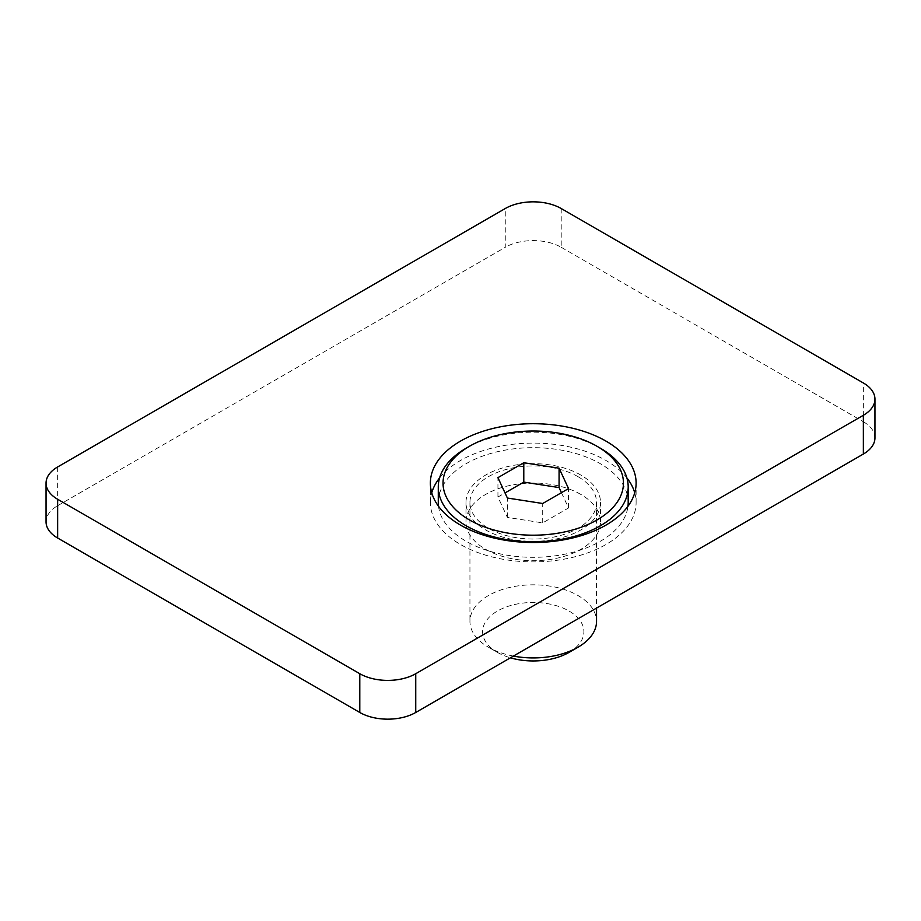 <?xml version="1.0" encoding="UTF-8"?>
<svg xmlns="http://www.w3.org/2000/svg" width="921" height="921" viewBox="0 0 921 921"><rect width="100%" height="100%" fill="white"/><g stroke="black" fill="none" stroke-linecap="round" stroke-linejoin="round"><path stroke-width="0.69" stroke-dasharray="4.61 3.45" d="M580.794 475.04A67.256 38.832 0 0 0 507.494 466.625A67.256 38.832 0 0 0 465.98 502.498A67.256 38.832 0 0 0 533.236 541.329A67.256 38.832 0 0 0 600.504 502.498A67.256 38.832 0 0 0 580.794 475.04M580.794 494.416A67.256 38.832 0 0 0 507.494 486A67.256 38.832 0 0 0 465.98 521.873A67.256 38.832 0 0 0 533.236 560.705A67.256 38.832 0 0 0 600.504 521.873A67.256 38.832 0 0 0 580.794 494.416M439.593 477.918A102.864 59.393 180 0 1 605.983 460.5A102.864 59.393 180 0 1 626.89 477.918M634.73 492.804A102.864 59.393 180 0 1 636.112 502.498A102.864 59.393 180 0 1 533.236 561.891A102.864 59.393 180 0 1 430.372 502.498A102.864 59.393 180 0 1 431.753 492.804M57.643 466.959L57.643 505.721A39.568 22.841 0 0 0 46.05 521.873M57.643 505.721L505.261 247.289L505.261 208.526M561.211 208.526L561.211 247.289A39.568 22.841 0 0 0 505.261 247.289M561.211 247.289L863.357 421.737L863.357 382.975M874.95 437.889A39.568 22.841 0 0 0 863.357 421.737M513.411 656.086A63.307 36.552 180 0 1 488.475 647.221L488.475 647.221A63.307 36.552 180 0 1 469.94 621.376A63.307 36.552 180 0 1 509.014 587.61A63.307 36.552 180 0 1 577.997 595.53A63.307 36.552 180 0 1 596.543 621.376M569.051 652.39A50.643 29.242 -0 0 0 569.051 611.037A50.643 29.242 -0 0 0 497.432 611.037A50.643 29.242 -0 0 0 497.432 652.39L488.475 647.221L497.432 652.39A50.643 29.242 -0 0 0 510.407 657.813M577.997 476.652A63.307 36.552 -0 0 0 509.014 468.731A63.307 36.552 -0 0 0 469.94 502.498A63.307 36.552 -0 0 0 533.236 539.038A63.307 36.552 -0 0 0 596.543 502.498A63.307 36.552 -0 0 0 577.997 476.652M561.442 492.666L568.545 507.955L542.699 522.875L507.39 517.418L497.939 497.029L505.03 492.942M568.545 507.955L568.545 488.579M542.699 522.875L542.699 503.499M507.39 517.418L507.39 498.031M497.939 497.029L497.939 477.654M438.511 506.262A94.955 54.823 -0 0 0 466.095 541.26A94.955 54.823 -0 0 0 566.542 553.832A94.955 54.823 -0 0 0 627.972 506.262M628.191 502.498A94.955 54.823 -0 0 0 533.236 447.675A94.955 54.823 -0 0 0 438.281 502.498M600.377 448.228A94.955 54.823 -0 0 0 466.095 448.228M600.504 521.873L600.504 502.498M465.98 521.873L465.98 502.498M636.112 502.498L636.112 483.111M430.372 502.498L430.372 483.111M469.94 502.498L469.94 621.376M596.543 502.498L596.543 608.09"/><path stroke-width="1.38" d="M605.983 441.113A102.864 59.393 180 0 1 636.112 483.111A102.864 59.393 180 0 1 533.236 542.504A102.864 59.393 180 0 1 430.372 483.111A102.864 59.393 180 0 1 493.875 428.242A102.864 59.393 180 0 1 605.983 441.113M626.89 477.918A102.864 59.393 180 0 1 634.73 492.804M431.753 492.804A102.864 59.393 180 0 1 439.593 477.918M863.357 415.279L415.739 673.712A39.568 22.841 180 0 1 359.789 673.712L57.643 499.263A39.568 22.841 180 0 1 46.05 483.111A39.568 22.841 180 0 1 57.643 466.959L505.261 208.526A39.568 22.841 180 0 1 561.211 208.526L863.357 382.975A39.568 22.841 180 0 1 874.95 399.127A39.568 22.841 180 0 1 863.357 415.279L863.357 454.041L415.739 712.474L415.739 673.712M359.789 673.712L359.789 712.474L57.643 538.025L57.643 499.263M46.05 483.111L46.05 521.873A39.568 22.841 0 0 0 57.643 538.025M863.357 454.041A39.568 22.841 0 0 0 874.95 437.889L874.95 399.127M359.789 712.474A39.568 22.841 0 0 0 415.739 712.474M596.543 608.09L596.543 621.376A63.307 36.552 180 0 1 577.997 647.221A63.307 36.552 180 0 1 513.411 656.086M510.407 657.813A50.643 29.242 -0 0 0 569.051 652.39L577.997 647.221M505.03 492.942L523.784 482.109L559.082 487.577L561.442 492.666M559.082 487.577L559.082 468.19L568.545 488.579L542.699 503.499L507.39 498.031L497.939 477.654L523.784 462.733L559.082 468.19M523.784 482.109L523.784 462.733M597.027 446.282L597.027 446.282A90.212 52.083 180 0 1 597.027 519.939A90.212 52.083 180 0 1 469.457 519.939A90.212 52.083 180 0 1 469.457 446.282A90.212 52.083 180 0 1 597.027 446.282L600.388 448.228A94.955 54.823 -0 0 0 600.377 448.228L597.027 446.282M627.972 506.262A94.955 54.823 -0 0 0 628.191 502.498L628.191 486.99A94.955 54.823 -0 0 0 600.388 448.228M469.457 446.282L466.095 448.228A94.955 54.823 -0 0 0 438.281 486.99L438.281 502.498A94.955 54.823 -0 0 0 438.511 506.262M438.281 486.99A94.955 54.823 -0 0 0 466.095 525.753A94.955 54.823 -0 0 0 569.581 537.634A94.955 54.823 -0 0 0 628.191 486.99"/></g></svg>
